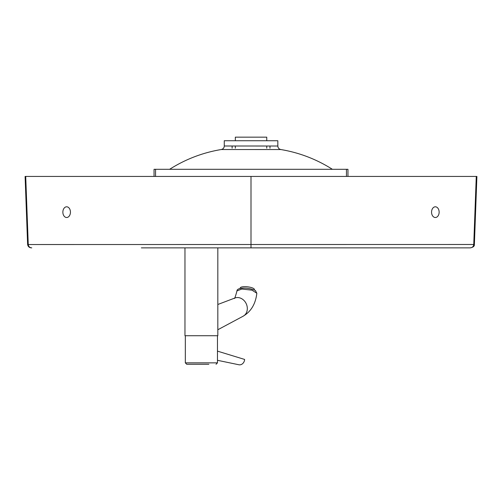 <?xml version="1.0" encoding="UTF-8"?>
<svg xmlns="http://www.w3.org/2000/svg" width="502" height="502" viewBox="0 0 502 502"><rect width="100%" height="100%" fill="white"/><g stroke="black" fill="none" stroke-linecap="round" stroke-linejoin="round"><path stroke-width="0.75" d="M431.557 212.158A5.359 3.79 -90 0 1 435.347 206.799A5.359 3.79 -90 0 1 439.137 212.158A5.359 3.79 -90 0 1 435.347 217.51A5.359 3.79 -90 0 1 431.557 212.158L431.557 212.158M62.863 212.158A5.359 3.79 90 0 1 66.653 206.799A5.359 3.79 90 0 1 70.443 212.158L70.443 212.158A5.359 3.79 90 0 1 66.653 217.51A5.359 3.79 90 0 1 62.863 212.158M232.119 146.007L232.119 148.172M332.368 169.299A137.855 137.855 0 0 0 280.813 149.54C278.961 149.094 277.97 147.914 277.826 146.019L269.982 146.019L269.969 148.178M169.632 169.299A137.855 137.855 0 0 1 221.269 149.527L280.813 149.54M269.982 146.019L224.262 146L224.262 140.729L277.826 140.729L277.826 146.019M155.545 176.44L155.545 169.299L154.045 169.299L154.045 176.44M155.545 169.299L346.455 169.299L346.455 176.44M347.955 176.44L347.955 169.299L346.455 169.299M141.357 247.869L470.23 247.869C472.282 247.681 473.455 246.551 473.75 244.487L27.629 244.53C28.049 246.733 29.43 247.844 31.777 247.869C29.718 247.681 28.545 246.551 28.25 244.487L27.629 244.53M476.9 176.44L476.272 176.44L476.9 176.44L474.384 244.374L473.756 244.298L476.272 176.44L25.1 176.44L25.715 176.44L28.25 244.487M474.384 244.374L473.75 244.487M251 247.869L251 176.44M184.968 247.869L184.968 335.725L217.824 335.725L217.824 247.869M208.863 364.295L186.757 364.295L208.863 364.295M217.824 304.488L234.923 298.006A10.002 8.383 65.6 0 1 237 297.56A10.002 8.383 65.6 0 1 246.733 304.99A10.002 8.383 65.6 0 1 243.188 316.185L217.824 329.745M236.975 290.89L241.795 289.045L251.973 290.156L256.842 293.243L255.505 290.727C256.509 290.746 249.456 287.608 242.416 288.154C238.795 288.499 236.982 289.409 236.975 290.89C235.413 296.72 234.484 299.211 234.196 298.357M217.466 360.298L238.864 364.759A5.359 4.549 -75.9 0 0 239.749 364.841A5.359 4.549 -75.9 0 0 244.618 359.438L217.466 351.13M254.357 290.062L254.407 289.56A7.141 1.977 -173.7 0 0 246.043 286.692A7.141 1.977 -173.7 0 0 240.213 287.991L240.157 288.455M235.331 148.146L235.331 146.013M235.331 140.729L235.331 137.159L266.757 137.159L266.757 140.729M266.757 148.159L266.757 146.019M217.466 335.725L217.466 362.864L185.326 362.864L186.757 364.295M224.262 146C224.187 147.839 223.189 149.012 221.269 149.527M474.371 244.53C474.547 246.218 473.166 247.335 470.223 247.869M27.616 244.374L25.1 176.44M217.466 362.864L216.042 364.295M185.326 335.725L185.326 362.864M256.842 293.243C255.556 304.13 250.868 311.842 242.78 316.385"/></g></svg>
